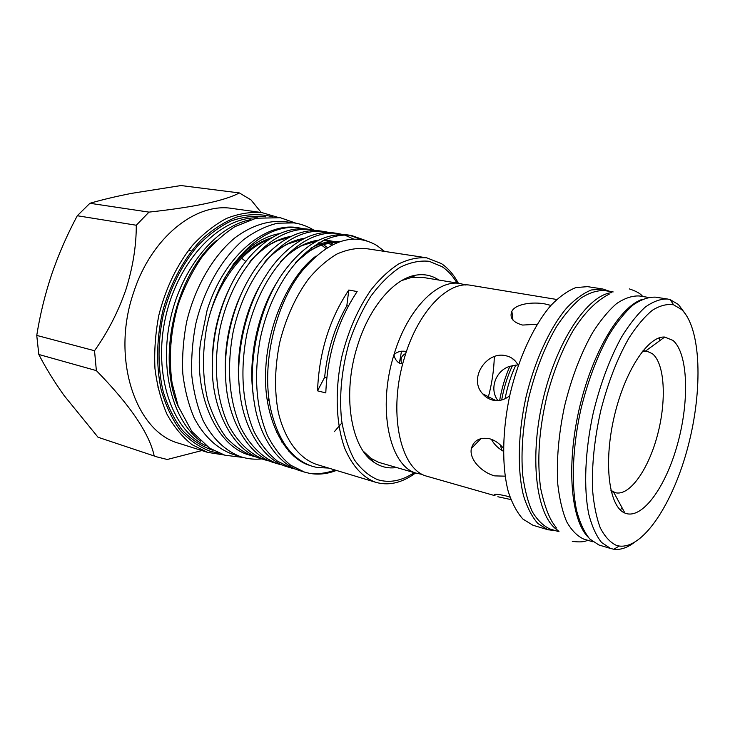 <?xml version="1.0" encoding="UTF-8"?>
<svg xmlns="http://www.w3.org/2000/svg" width="735" height="735" viewBox="0 0 735 735"><rect width="100%" height="100%" fill="white"/><g stroke="black" fill="none" stroke-linecap="round" stroke-linejoin="round"><path stroke-width="1.1" d="M558.095 530.486C537.101 517.936 528.851 461.782 542.458 401.962C555.88 342.106 587.449 294.937 611.805 292.622M559.023 531.708L550.074 529.025C543.321 525.938 537.386 520.15 532.287 511.652C527.803 501.665 524.597 489.418 522.677 474.939C520.839 451.327 522.851 425.638 528.713 397.883C535.53 370.357 544.874 346.479 556.753 326.248C564.756 314.203 572.923 304.759 581.256 297.905C589.498 292.677 597.307 290.242 604.675 290.601L613.165 291.924M588.092 537.101C571.077 520.187 566.18 466.403 578.932 410.194C591.565 353.967 619.1 307.506 641.738 299.54M592.998 541.842L583.599 539.031C577.122 536.008 571.472 530.22 566.648 521.666C562.431 511.578 559.491 499.175 557.81 484.466C556.321 460.477 558.591 434.302 564.59 405.968C571.518 377.854 580.843 353.434 592.566 332.707C600.44 320.359 608.433 310.666 616.564 303.61C624.575 298.217 632.118 295.663 639.211 295.966L648.206 297.363M659.139 337.907L659.837 340.599M622.086 507.802L620.294 509.934M406.225 352.138L404.471 351.229C400.152 350.935 396.661 352.074 393.988 354.665C407.42 309.205 437.674 278.813 460.386 283.591L465.54 284.978M422.735 474.544L416.028 473.11C389.458 465.797 377.018 408.1 393.988 354.665C394.355 357.679 395.807 360.288 398.324 362.493L400.685 363.706M512.506 365.525C507.499 376.035 503.888 387.52 501.683 399.978M509.989 497.154L506.259 495.987C496.428 493.773 492.643 493.663 494.903 495.666L426.226 476.05C399.858 468.811 387.667 410.801 404.682 356.989C418.169 311.208 448.313 280.559 470.85 285.318L556.698 299.467M550.901 305.42L544.782 303.895C532.71 301.681 515.639 303.775 511.872 311.291C509.272 317.777 512.855 322.362 522.613 325.063L537.202 324.254M503.411 448.203C499.377 443.343 494.701 440.173 489.381 438.685C479.753 437.086 473.763 440.348 471.401 448.469C468.783 459.43 482.215 472.743 494.738 475.885L505.092 476.161M517.853 364.909C515.4 360.021 511.422 356.971 505.919 355.758C486.634 350.659 468.057 378.58 482.674 393.813C485.486 397.075 488.894 399.188 492.9 400.162C498.909 401.393 504.504 399.923 509.695 395.742M460.386 283.591L421.991 277.27L411.784 277.334L401.733 280.55M363.219 451.125L370.909 458.346L378.598 462.315L417.489 473.579M556.009 530.808L547.731 529.678L537.91 523.55C532.039 516.889 527.252 507.655 523.55 495.831C517.21 470.29 517.918 433.916 525.938 397.332C534.63 360.913 549.771 328.076 566.51 308.158C574.945 299.292 583.222 293.228 591.353 289.976L602.783 289.002L610.059 291.437M548.393 529.88L532.948 525.249L522.952 519.103C516.962 512.451 512.056 503.245 508.243 491.485C501.674 466.091 502.198 430.021 510.145 393.776C518.772 357.688 533.941 325.201 550.827 305.512C559.335 296.747 567.705 290.766 575.937 287.569L587.55 286.641L602.783 289.002M633.717 542.899C626.78 547.97 620.138 550.092 613.798 549.247L610.583 548.475L601.57 542.476C596.241 535.797 591.987 526.416 588.808 514.325C583.471 488.159 584.977 450.546 593.338 412.51C600.431 383.596 609.829 358.459 621.534 337.089C629.38 324.356 637.309 314.332 645.339 307.037C653.231 301.442 660.636 298.768 667.564 299.026L670.164 299.614L678.414 304.538L685.424 313.918M611.189 548.668L598.915 544.984L589.736 538.957C584.316 532.278 579.952 522.925 576.672 510.889C571.141 484.834 572.491 447.45 580.797 409.689C587.844 380.978 597.252 356.034 609.021 334.838C616.913 322.206 624.915 312.283 633.019 305.053C641.003 299.522 648.509 296.885 655.537 297.16L667.564 299.026M672.984 340.424C688.153 353.37 689.54 400.685 677.642 443.692C665.947 486.8 642.225 520.104 625.035 513.122L624.934 513.076C609.205 507.067 603.352 464.345 613.89 418.086C624.254 371.8 647.893 335.739 664.679 337.062L672.984 340.424M610.932 490.392L615.36 492.698C629.638 496.447 648.536 469.316 657.54 434.835C666.709 400.419 664.835 363.448 652.34 353.682L647.278 351.358L642.289 351.532M681.566 309.518L673.646 304.85C667.095 303.73 660.021 305.53 652.404 310.234C644.613 316.647 636.85 325.816 629.114 337.751C617.519 357.963 608.084 382.2 600.807 410.461C594.413 439.025 591.666 465.512 592.557 489.942C593.852 504.899 596.416 517.513 600.238 527.758C604.684 536.44 609.976 542.265 616.114 545.251L619.192 546.022C643.456 549.33 673.6 502.354 688.18 445.924C702.963 389.568 701.282 328.297 681.566 309.518M261.871 458.906C255.017 459.623 248.311 459.007 241.76 457.069L241.199 456.894C225.93 451.391 212.608 438.951 203.053 420.475C197.449 407.162 193.7 392.26 191.817 375.769C191.1 358.698 192.441 341.334 195.822 323.694C204.238 288.717 222.181 257.755 243.946 239.408C255.045 231.286 266.263 225.884 277.619 223.192L294.037 222.907C300.946 223.918 307.405 226.242 313.413 229.89L313.67 230.037M241.199 456.894L232.453 454.166C217.128 448.644 203.751 436.241 194.141 417.847C188.491 404.599 184.705 389.77 182.776 373.38C182.032 356.411 183.337 339.157 186.699 321.627C195.051 286.889 212.975 256.157 234.759 237.947C251.342 225.47 268.753 220.022 284.969 221.621L294.037 222.907M272.52 216.779C261.21 213.913 249.376 213.968 237.028 216.963C224.625 221.704 212.663 229.357 201.142 239.932C184.531 257.691 171.218 281.827 163.271 309.067C156.546 336.704 155.875 364.983 161.185 389.844C165.743 405.619 172.137 419.171 180.36 430.499C189.419 440.283 199.497 447.248 210.587 451.391L219.14 453.192M224.056 454.965L207.619 452.374L192.074 444.684C182.436 437.077 174.131 427.044 167.148 414.577C161.149 400.878 157.088 385.572 154.975 368.658C154.102 351.165 155.388 333.387 158.824 315.333C165.752 288.083 177.006 264.71 192.598 245.224C203.301 233.675 214.62 224.735 226.555 218.405C238.563 213.692 250.304 211.744 261.77 212.562L277.72 217.275M216.641 240.391C175.279 274.669 156.206 359.121 178.825 407.851M200.719 441.239C172.936 421.164 158.962 369.319 170.63 317.998C182.151 266.64 217.046 225.838 250.754 219.655M396.496 467.524C388.392 468.755 380.849 466.982 373.876 462.214C350.779 447.569 342.014 394.226 357.339 346.258C369.108 307.23 394.089 278.262 416.12 275.12C424.472 273.806 432.042 275.45 438.832 280.044M457.041 283.039L456.637 282.369C452.521 275.671 447.67 270.434 442.057 266.658L429.212 261.311C419.823 260.328 410.056 262.367 399.895 267.411C389.743 274.219 380.087 283.784 370.927 296.104C362.327 309.812 355.097 325.21 349.235 342.299C341.619 369.301 339.074 395.301 341.582 420.301C344.2 435.717 348.491 448.929 354.454 459.945C361.207 469.408 368.97 475.995 377.735 479.716C389.412 483.207 401.356 480.993 413.575 473.074L414.228 472.642M415.56 473.018L412.289 475.288C399.959 483.308 387.86 485.67 376.008 482.38L375.456 482.206C362.667 477.337 352.46 466.137 344.853 448.589C335.895 424.104 334.636 390 341.959 356.108C348.436 330.41 358.175 308.259 371.175 289.645C380.032 278.583 389.274 269.984 398.885 263.828C408.495 259.198 417.765 257.195 426.713 257.82L441.478 263.644C447.229 267.54 452.218 272.933 456.426 279.824L458.401 283.269M293.495 280.779L293.853 282.819M136.287 225.241L77.294 215.741C67.252 234.483 58.745 253.933 51.781 274.1C45.074 294.138 40.067 314.58 36.75 335.417L94.53 350.733C107.742 332.146 118.179 311.833 125.85 289.792C132.833 267.577 136.315 246.06 136.287 225.241L148.975 212.121C194.922 207.077 225.048 200.683 239.344 192.928L250.966 199.865L261.21 212.479M207.619 452.374L179.119 443.352C136.03 432.355 110.535 358.671 133.669 292.328C151.3 237.313 196.043 202.226 232.159 208.464L261.77 212.562M154.194 455.911C149.425 433.604 130.15 405.178 96.368 370.615L38.817 354.481C45.836 368.079 54.298 381.814 64.211 395.678L98.031 437.252L157.143 456.959L167.258 459.485L201.904 450.564M239.537 355.611L238.884 357.026M257.81 457.418L253.29 456.251C243.588 452.576 234.493 446.264 226.031 437.316C218.277 426.815 212.176 414.347 207.72 399.904C202.437 377.579 202.125 353.213 206.774 326.827C220.013 264.058 262.34 222.751 298.814 227.832L303.362 228.732M253.29 456.251L249.781 455.167C217.597 447.009 193.342 396.064 200.536 342.565L207.151 310.014L208.712 305.374C226.242 254.145 266.144 222.007 297.868 227.703L298.814 227.832M298.346 227.767L302.958 228.714M336.437 470.437L334.747 471.062C326.285 474.057 317.943 474.828 309.711 473.386L304.51 472.1L290.628 465.181C281.744 457.988 274.063 448.194 267.577 435.781C256.046 408.164 253.593 375.87 260.208 338.918C273.916 273.686 315.958 230.514 351.449 235.476L366.894 240.933M361.969 239.748L349.511 235.237M351.449 235.476L347.572 234.906C325.008 232.6 303.831 244.81 284.032 271.537C259.822 304.069 246.997 361.969 254.2 401.999C259.354 438.133 279.291 465.145 300.744 470.933L300.937 470.997M296.131 469.242L291.363 468.03L277.389 461.111C268.44 453.936 260.695 444.188 254.135 431.858C242.477 404.425 239.922 372.406 246.464 335.803C260.052 271.215 302.186 228.521 337.944 233.509L342.731 234.493M344.632 235.044L353.838 239.151M337.944 233.509L334.14 232.958C311.686 229.283 284.454 246.032 266.134 275.285C245.848 305.833 235.163 354.601 239.674 390.625C243.267 429.8 264.407 460.808 287.661 466.89L287.863 466.945M283.131 465.227L278.455 464.033C264.049 458.989 250.607 446.742 240.951 428.009C229.164 400.759 226.509 369.007 232.986 332.753C246.455 268.78 288.662 226.564 324.668 231.589L329.372 232.536M324.668 231.589L320.938 231.047C296.288 227.161 266.888 246.519 248.127 280.338C232.242 307.8 223.642 346.635 225.654 377.965C227.069 420.402 249.395 456.508 274.817 462.912L275.019 462.967M270.361 461.295L265.758 460.11C251.278 455.038 237.745 442.837 227.997 424.224C216.099 397.157 213.352 365.672 219.756 329.758C233.114 266.401 275.377 224.644 311.631 229.697L316.252 230.615M314.396 230.588L309.793 229.467M311.631 229.697L307.956 229.164C280.669 225.057 248.632 247.824 229.807 287.615C218.626 311.53 212.81 336.63 212.351 362.925C210.623 409.707 234.006 452.016 262.193 459.007L262.386 459.063M348.803 290.04C329.464 318.981 319.045 352.57 317.538 390.827L325.798 392.913C327.378 354.463 337.834 320.671 357.155 291.547L348.803 290.04L346.819 305.751C334.636 327.112 327.25 350.962 324.64 377.303L326.753 377.818M376.008 482.38L316.307 464.355C298.879 458.208 284.684 439.548 278.271 412.133C274.219 390.358 274.734 367.013 279.815 342.106C286.08 317.474 295.746 296.279 308.838 278.528C317.786 267.999 327.167 259.822 336.988 254.007C346.837 249.652 356.392 247.824 365.653 248.531L426.713 257.82M384.552 251.407L376.77 245.435C352.965 231.801 327.939 240.483 301.672 271.481C274.973 305.117 261.219 365.12 270.59 408.605C278.032 440.715 292.199 460.027 313.11 466.55L317.263 467.524L328.563 468.057M208.63 318.696C219.039 280.044 243.919 248.559 269.322 239.252M223.532 279.879C237.451 257.507 253.529 243.46 271.739 237.717M299.476 239.748L300.643 240.409M249 309.591L249.027 311.236M241.631 258.251L245.839 261.504M265.638 304.465L265.776 305.778M348.326 306.036L346.819 305.751M317.538 390.827L324.64 377.303M503.392 451.272L501.996 450.417C497.228 447.422 493.7 443.719 491.421 439.319M513.37 359.213L512.993 359.929M497.935 400.584C488.94 389.146 495.656 370.44 509.897 366.287L517.853 364.9M277.683 431.408L276.415 432.235M283.131 441.873L282.001 442.387M282.653 441.083L281.505 441.616M335.132 470.042C326.579 473.147 318.099 474.268 309.711 473.386M233.059 264.517C247.502 246.859 263.001 236.551 279.548 233.601M148.975 212.121L89.918 203.283C102.56 199.626 116.534 196.3 131.841 193.323L181.003 185.551L239.344 192.928M268.9 398.26L267.274 400.814M269.047 399.371L267.421 401.788M157.143 456.959L98.031 437.252M94.53 350.733L96.368 370.615M38.817 354.481L36.75 335.417M77.294 215.741L89.918 203.283M401.87 363.761C399.978 359.268 401.292 355.813 405.812 353.406M497.843 496.75L510.853 499.552M515.878 364.983C511.027 375.3 507.426 386.546 505.074 398.719M509.897 366.287C505.193 376.853 501.775 388.227 499.671 400.4M500.232 444.85L501.996 450.417M213.031 450.224L211.129 449.691C200.508 445.732 190.824 439.135 182.087 429.911C174.103 419.253 167.8 406.492 163.188 391.626C157.657 368.171 157.639 341.325 163.289 314.709C170.088 288.377 182.032 264.508 197.366 246.225C208.06 235.154 219.324 226.729 231.148 220.959C243.009 216.807 254.54 215.438 265.73 216.825M257.755 217.872C220.959 216.412 178.559 259.106 165.669 316.886C152.485 374.593 172.431 431.362 206.278 445.851M287.422 238.259L286.531 237.763M157.713 386.996L158.797 387.244M190.87 250.534L188.5 250.295M225.627 354.27L226.077 353.397M236.799 304.997L236.753 304.024M229.871 287.477C217.569 312.687 211.717 339.101 212.341 366.71M245.775 284.656C230.505 313.643 223.771 344.2 225.571 376.302M334.342 431.684L341.94 422.891M261.752 282.58C244.342 310.675 235.476 353.177 239.187 385.195M339.79 241.705C330.346 240.547 320.534 242.78 310.363 248.412M277.848 281.027C258.003 310.795 247.934 358.928 253.134 393.611M315.829 256.157C289.379 275.717 266.741 325.32 265.62 372.507C263.7 417.241 283.719 457.519 309.352 465.273M327.378 247.566L319.982 242.081M317.52 240.703L316.886 240.382M291.014 236.367C276.636 238.783 263.194 246.905 250.69 260.741M288.699 451.161L289.7 450.895M333.277 244.36L329.997 242.486M304.731 238.223C290.95 240.336 277.913 247.934 265.611 261.017M293.945 456.288L294.845 456.169M338.128 242.293L324.567 239.785M318.668 240.125C305.466 241.953 292.824 249.046 280.742 261.403M339.377 241.843C324.714 241.383 310.289 248.072 296.095 261.917M399.371 363.191L401.503 351.192M556.423 528.015L552.555 522.502C547.86 514.785 543.891 503.401 540.648 488.362C536.853 460.165 539.021 429.093 547.162 395.154C553.878 370.321 562.578 348.73 573.282 330.373C587.623 307.57 600.743 298.456 609.232 294.138M629.298 288.892C636.354 291.189 640.801 293.724 642.62 296.499M572.289 541.373C579.649 542.338 584.748 541.952 587.587 540.234M488.022 398.251C491.816 384.35 493.92 370.486 494.324 356.65M673.646 304.85L670.164 299.614M296.04 223.229L280.366 217.725L256.12 218.221L235.007 226.6C222.962 234.419 211.836 244.7 201.647 257.443C192.193 271.435 184.411 286.99 178.32 304.097C170.566 331.026 168.49 357.348 172.082 383.064L178.228 406.28L191.798 431.381L209.594 448.148L224.846 455.204L243.147 457.464M370.909 458.346L373.876 462.214M304.51 472.1L300.744 470.933M291.363 468.03L287.661 466.89M278.455 464.033L274.817 462.912M265.758 460.11L262.193 459.007M611.217 491.586L613.697 492.257M643.061 350.577L645.587 351.036M335.72 470.216L334.747 471.062M456.637 282.369L456.426 279.824M413.575 473.074L412.289 475.288M411.784 277.334L416.12 275.12M325.954 248.458L318.586 242.872M316.105 241.457L314.773 240.786M289.351 237.212L276.672 241.089L271.169 243.891C268.817 244.93 256.837 253.446 250.01 261.596M331.779 245.095L327.911 242.908M303.096 239.059L288.074 243.891C284.555 245.288 272.777 252.877 264.995 261.761M336.455 242.945L335.399 242.578M331.678 241.539L322.941 240.547M317.061 240.942L302.388 245.453C298.419 247.07 287.532 254.016 280.191 262.055M298.529 459.2L297.629 459.173M337.356 242.587C334.544 242.164 329.491 242.963 322.196 244.966C319.146 245.812 314.8 247.943 309.159 251.361L295.608 262.478M287.247 238.204L286.475 237.773M398.324 362.493L400.841 363.733M619.192 546.022L613.798 549.247M512.966 320.111L511.872 311.291M495.96 400.584L482.674 393.813M480.966 438.584L471.401 448.469M495.307 494.278L494.903 495.666M613.596 492.064L624.934 513.076M645.413 351.174L664.679 337.062"/></g></svg>

